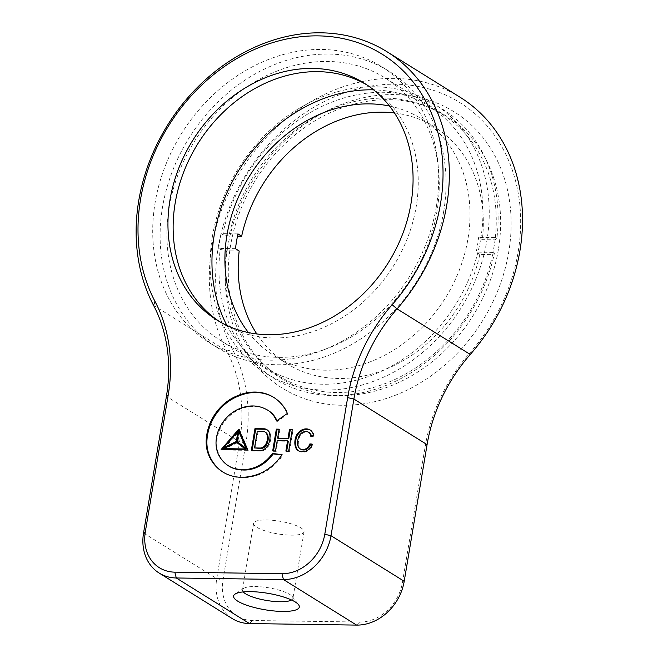 <?xml version="1.0" encoding="UTF-8"?>
<svg xmlns="http://www.w3.org/2000/svg" width="658" height="658" viewBox="0 0 658 658"><rect width="100%" height="100%" fill="white"/><g stroke="black" fill="none" stroke-linecap="round" stroke-linejoin="round"><path stroke-width="0.49" stroke-dasharray="3.29 2.47" d="M252.113 450.565L252.03 451.01L260.436 451.133A9.442 7.814 -58.1 0 0 268.933 445.227A15.521 12.831 -58.1 0 0 270.528 440.292A15.521 12.831 -58.1 0 0 270.158 433.416L269.418 432.956M291.543 599.997A25.572 6.415 -170.5 0 0 292.909 598.361A25.572 6.415 -170.5 0 0 292.316 596.576A25.572 6.415 -170.5 0 0 255.485 586.541A25.572 6.415 -170.5 0 0 243.608 588.425A25.572 6.415 -170.5 0 0 242.473 589.922A25.572 6.415 -170.5 0 0 243.221 591.912M291.025 535.16A25.572 6.415 -170.5 0 0 304.045 531.787A25.572 6.415 -170.5 0 0 292.111 524.122A25.572 6.415 -170.5 0 0 266.63 519.968A25.572 6.415 -170.5 0 0 253.61 523.34A25.572 6.415 -170.5 0 0 265.544 531.006A25.572 6.415 -170.5 0 0 291.025 535.16M460.123 97.269A178.203 147.384 -58.1 0 0 211.934 246.314A178.203 147.384 -58.1 0 0 226.739 350.944A154.959 128.162 121.9 0 1 239.611 441.921L216.737 578.588A46.488 38.452 -58.1 0 0 232.34 618.635M218.168 247.753A173.556 143.543 121.9 0 1 395.877 84.224A173.556 143.543 121.9 0 1 518.134 252.088A173.556 143.543 121.9 0 1 469.763 353.075A159.606 132.003 -58.1 0 0 425.282 445.951L402.416 582.618A41.841 34.603 121.9 0 1 359.572 622.04L252.442 620.494A41.841 34.603 121.9 0 1 222.972 580.027L245.845 443.36A159.606 132.003 -58.1 0 0 232.587 349.653A173.556 143.543 121.9 0 1 218.168 247.753M227.545 247.893A162.707 134.569 -58.1 0 0 342.152 405.27A162.707 134.569 -58.1 0 0 508.757 251.948A162.707 134.569 -58.1 0 0 394.15 94.579A162.707 134.569 -58.1 0 0 227.545 247.893M498.369 249.555A154.959 128.162 121.9 0 1 282.545 379.164A154.959 128.162 121.9 0 1 230.547 245.689A154.959 128.162 121.9 0 1 446.363 116.079A154.959 128.162 121.9 0 1 498.369 249.555M169.18 207.476A154.959 128.162 -58.1 0 0 221.178 340.951A154.959 128.162 -58.1 0 0 436.994 211.341A154.959 128.162 -58.1 0 0 384.996 77.866A154.959 128.162 -58.1 0 0 169.18 207.476M436.303 206.834A162.707 134.569 121.9 0 1 209.688 342.925A162.707 134.569 121.9 0 1 155.091 202.771A162.707 134.569 121.9 0 1 381.698 66.688A162.707 134.569 121.9 0 1 436.303 206.834M443.689 211.44A162.707 134.569 121.9 0 1 217.082 347.523A162.707 134.569 121.9 0 1 162.485 207.377A162.707 134.569 121.9 0 1 389.092 71.294A162.707 134.569 121.9 0 1 443.689 211.44M366.794 84.849A139.463 115.347 121.9 0 1 369.409 86.42A139.463 115.347 121.9 0 1 416.21 206.546A139.463 115.347 121.9 0 1 221.976 323.193A139.463 115.347 121.9 0 1 219.418 321.54M298.609 450.878A9.047 7.485 -58.1 0 0 298.971 451.125A9.047 7.485 -58.1 0 0 302.91 452.062A9.895 8.184 -58.1 0 0 311.045 448.23A6.374 5.272 -58.1 0 0 312.772 444.586A6.374 5.272 -58.1 0 0 312.78 444.52L312.04 444.06M311.045 448.23L310.305 447.769M302.91 452.062L302.17 451.602M311.473 436.172A7.024 5.807 121.9 0 1 311.563 436.805L314.121 436.106L313.381 435.645M314.121 436.106A9.261 7.666 -58.1 0 0 310.897 430.422A9.261 7.666 -58.1 0 0 310.518 430.2M311.563 436.805L310.823 436.344M300.805 449.241A6.827 5.651 121.9 0 1 298.526 445.754A15.71 12.987 121.9 0 1 299.661 436.756A7.592 6.276 121.9 0 1 308.816 432.421L308.076 431.961M299.661 436.756L298.921 436.295M298.526 445.754L297.786 445.293M286.691 451.084L286.617 451.528L289.421 451.569L288.681 451.108M286.617 451.528L285.876 451.067M278.383 438.59L279.88 429.625L279.14 429.164M279.88 429.625L279.066 429.608M273.514 450.886L273.44 451.339L276.245 451.38L277.964 441.107L287.521 441.238M289.421 451.569L293.057 429.814L292.242 429.797M277.964 441.107L277.224 440.646M276.245 451.38L275.505 450.919M273.44 451.339L272.7 450.878M260.436 451.133L259.704 450.672M252.03 451.01L251.298 450.549M270.158 433.416A8.398 6.95 -58.1 0 0 267.609 430.11A8.398 6.95 -58.1 0 0 267.23 429.896M265.635 432.388A6.893 5.7 -58.1 0 0 264.475 431.87L263.735 431.409M264.475 431.87L257.294 431.311M258.035 431.771L255.246 448.402M239.52 431.829L237.818 442.003L237.077 441.543M237.818 442.003L246.61 448.748M237.275 442.785L224.386 449.101M237.686 432.98L224.567 448.073M222.256 449.529L221.878 449.973L248.255 450.352L239.561 429.608L239.191 430.036M238.015 431.393L223.885 447.654M221.878 449.973L221.137 449.513M239.561 429.608L238.821 429.156M248.255 450.352L247.515 449.891M276.969 420.676A30.21 24.988 121.9 0 1 277.281 421.433L288.122 413.898A49.802 41.191 -58.1 0 0 274.353 397.786A49.802 41.191 -58.1 0 0 273.983 397.555M223.194 472.222A49.893 41.265 -58.1 0 0 223.564 472.452A49.893 41.265 -58.1 0 0 251.8 476.672A45.838 37.909 -58.1 0 0 282.817 455.114L281.854 454.991M229.074 466.209A34.594 28.615 121.9 0 1 222.355 459.958A30.638 25.341 121.9 0 1 216.959 439.807A32.39 26.789 121.9 0 1 220.159 428.572A34.923 28.886 121.9 0 1 235.613 411.439A38.871 32.152 121.9 0 1 265.742 409.227A30.21 24.988 121.9 0 1 268.522 410.674M288.122 413.898L287.381 413.438M277.281 421.433L276.541 420.972M265.742 409.227L265.001 408.766M235.613 411.439L234.873 410.979M220.159 428.572L219.418 428.111M222.355 459.958L221.614 459.498M282.817 455.114L282.076 454.653M251.8 476.672L251.06 476.211M312.78 444.52L311.966 444.463M492.595 254.638A154.186 127.52 121.9 0 1 336.123 392.522A154.186 127.52 121.9 0 1 226.451 250.797L220.208 249.357A158.833 131.37 -58.1 0 0 333.162 395.581A158.833 131.37 -58.1 0 0 494.397 253.314L492.595 254.638L479.855 254.457A139.463 115.347 121.9 0 1 287.044 363.701A139.463 115.347 121.9 0 1 256.826 333.96M479.855 254.457L476.153 252.154A139.463 115.347 -58.1 0 0 477.585 244.76A139.463 115.347 -58.1 0 0 478.629 237.357L482.33 239.66L495.071 239.841L496.872 238.517A158.833 131.37 -58.1 0 0 383.918 92.293A158.833 131.37 -58.1 0 0 222.684 234.561L228.926 236A154.186 127.52 121.9 0 1 385.391 98.108A154.186 127.52 121.9 0 1 495.071 239.841M389.52 106.037A139.463 115.347 121.9 0 1 421.169 118.646A139.463 115.347 121.9 0 1 467.97 238.772A139.463 115.347 121.9 0 1 273.736 355.419A139.463 115.347 121.9 0 1 248.453 332.578M226.92 325.455A154.186 127.52 -58.1 0 0 367.139 376.976A154.186 127.52 -58.1 0 0 480.694 238.953A154.186 127.52 -58.1 0 0 373.621 89.858M212.411 236.428A158.833 131.37 121.9 0 1 375.044 86.766A158.833 131.37 121.9 0 1 486.928 240.392A158.833 131.37 121.9 0 1 324.287 390.054A158.833 131.37 121.9 0 1 212.411 236.428M494.397 253.314L492.916 252.392A158.833 131.37 -58.1 0 0 495.392 237.596L478.629 237.357M492.916 252.392L476.153 252.154M239.183 250.978L226.451 250.797M235.49 248.675L218.727 248.436L220.208 249.357M237.966 233.878L221.203 233.639A158.833 131.37 -58.1 0 0 218.727 248.436M222.684 234.561L221.203 233.639M237.497 236.123L228.926 236M394.446 112.937A139.463 115.347 121.9 0 1 434.477 126.928A139.463 115.347 121.9 0 1 482.33 239.66M495.392 237.596L496.872 238.517M470.264 354.456L469.763 353.075M237.25 440.457L239.611 441.921L245.845 443.36M153.544 305.361L226.739 350.944L232.587 349.653M143.543 533.013L216.737 578.588L222.972 580.027M252.442 620.494L249.481 623.554M359.572 622.04L356.611 625.1M425.282 445.951L427.083 444.627M402.416 582.618L404.209 581.294M236.51 439.996L166.408 396.346M268.933 445.227L268.193 444.767M216.959 439.807L216.227 439.347M292.316 596.576L298.543 604.71M304.045 531.787L292.909 598.361M221.178 340.951L282.545 379.164M217.082 347.523L209.688 342.925M221.976 323.193L216.803 319.969M298.971 451.125L298.23 450.664M310.897 430.422L310.157 429.962M369.409 86.42L364.236 83.196M389.092 71.294L381.698 66.688M384.996 77.866L446.363 116.079M253.61 523.34L242.473 589.922M243.608 588.425L235.071 594.092M267.609 430.11L266.868 429.649M274.353 397.786L273.613 397.325M223.564 472.452L222.823 471.992M287.044 363.701L273.736 355.419M434.477 126.928L421.169 118.646"/><path stroke-width="0.99" d="M254.514 447.942L260.831 448.485A6.276 5.19 -58.1 0 0 266.753 444.216A11.416 9.442 -58.1 0 0 268.053 440.334A11.416 9.442 -58.1 0 0 267.617 434.815L266.885 434.354A6.893 5.7 -58.1 0 0 264.894 431.928A6.893 5.7 -58.1 0 0 263.735 431.409L257.294 431.311L254.514 447.942L260.091 448.024A6.276 5.19 -58.1 0 0 266.013 443.755A11.416 9.442 -58.1 0 0 267.312 439.881A11.416 9.442 -58.1 0 0 266.885 434.354M266.753 444.216L266.013 443.755M269.788 439.832A15.521 12.831 -58.1 0 0 269.418 432.956A8.398 6.95 -58.1 0 0 266.868 429.649A8.398 6.95 -58.1 0 0 264.31 428.794L254.959 428.654L251.298 450.549L259.704 450.672A9.442 7.814 -58.1 0 0 268.193 444.767A15.521 12.831 -58.1 0 0 269.788 439.832M440.498 203.75A173.556 143.543 -58.1 0 0 318.25 35.877A173.556 143.543 -58.1 0 0 140.541 199.415A173.556 143.543 -58.1 0 0 154.951 301.315A159.606 132.003 121.9 0 1 168.209 395.022L145.344 531.689A41.841 34.603 -58.1 0 0 174.814 572.156L281.937 573.702A41.841 34.603 -58.1 0 0 324.781 534.28L347.654 397.613A159.606 132.003 121.9 0 1 392.135 304.736A173.556 143.543 -58.1 0 0 440.498 203.75M138.739 200.739A178.203 147.384 121.9 0 1 386.929 51.694A178.203 147.384 121.9 0 1 446.733 205.189A178.203 147.384 121.9 0 1 397.07 308.882A154.959 128.162 -58.1 0 0 353.889 399.052L331.015 535.719A46.488 38.452 121.9 0 1 283.417 579.525L176.286 577.979A46.488 38.452 121.9 0 1 159.146 573.052A46.488 38.452 121.9 0 1 143.543 533.013L166.408 396.346A154.959 128.162 -58.1 0 0 153.544 305.361A178.203 147.384 121.9 0 1 138.739 200.739M250.55 591.641A33.319 8.357 9.5 0 1 298.543 604.71A33.319 8.357 9.5 0 1 282.348 611.438A33.319 8.357 9.5 0 1 245.64 604.834A33.319 8.357 9.5 0 1 235.071 594.092A33.319 8.357 9.5 0 1 250.55 591.641M243.221 591.912A25.572 6.415 -170.5 0 0 279.889 601.733A25.572 6.415 -170.5 0 0 291.543 599.997M159.146 573.052L232.34 618.635A46.488 38.452 -58.1 0 0 249.481 623.554L356.611 625.1A46.488 38.452 -58.1 0 0 404.209 581.294L427.083 444.627A154.959 128.162 121.9 0 1 470.264 354.456A178.203 147.384 -58.1 0 0 519.927 250.764A178.203 147.384 -58.1 0 0 460.123 97.269L386.929 51.694M411.036 203.322A139.463 115.347 121.9 0 1 216.803 319.969A139.463 115.347 121.9 0 1 169.994 199.843A139.463 115.347 121.9 0 1 364.236 83.196A139.463 115.347 121.9 0 1 411.036 203.322M219.418 321.54A139.463 115.347 121.9 0 1 175.176 203.067A139.463 115.347 121.9 0 1 366.794 84.849M312.032 444.125A6.374 5.272 -58.1 0 0 312.04 444.06L309.869 443.911A6.761 5.593 121.9 0 1 308.503 446.461A6.761 5.593 121.9 0 1 302.54 449.504A6.827 5.651 121.9 0 1 300.064 448.781A6.827 5.651 121.9 0 1 297.786 445.293A15.71 12.987 121.9 0 1 298.921 436.295A7.592 6.276 121.9 0 1 308.076 431.961A7.024 5.807 121.9 0 1 308.388 432.142A7.024 5.807 121.9 0 1 310.823 436.344L313.381 435.645A9.261 7.666 -58.1 0 0 310.157 429.962A9.261 7.666 -58.1 0 0 309.227 429.477A10.873 8.99 -58.1 0 0 296.371 435.473A16.286 13.464 -58.1 0 0 295.245 446.223A9.047 7.485 -58.1 0 0 298.23 450.664A9.047 7.485 -58.1 0 0 302.17 451.602A9.895 8.184 -58.1 0 0 310.305 447.769A6.374 5.272 -58.1 0 0 312.032 444.125M310.518 430.2A9.261 7.666 -58.1 0 0 309.959 429.937A10.873 8.99 -58.1 0 0 297.112 435.933A16.286 13.464 -58.1 0 0 295.985 446.683L295.245 446.223M295.985 446.683A9.047 7.485 -58.1 0 0 298.609 450.878M297.112 435.933L296.371 435.473M308.816 432.421A7.024 5.807 121.9 0 1 309.128 432.602A7.024 5.807 121.9 0 1 311.473 436.172M311.966 444.463L310.609 444.372A6.761 5.593 121.9 0 1 309.244 446.922A6.761 5.593 121.9 0 1 303.28 449.965A6.827 5.651 121.9 0 1 300.805 449.241L300.064 448.781M303.28 449.965L302.54 449.504M309.244 446.922L308.503 446.461M285.876 451.067L288.681 451.108L292.316 429.353L289.52 429.312L288.023 438.277L277.643 438.129L279.14 429.164L276.344 429.123L272.7 450.878L275.505 450.919L277.224 440.646L287.595 440.794L285.876 451.067M292.242 429.797L290.26 429.773L288.755 438.738L278.383 438.59L277.643 438.129M288.755 438.738L288.023 438.277M279.066 429.608L277.084 429.584L273.514 450.886M287.521 441.238L288.336 441.255L286.691 451.084M288.336 441.255L287.595 440.794M277.084 429.584L276.344 429.123M267.23 429.896A8.398 6.95 -58.1 0 0 265.051 429.255L264.31 428.794M267.617 434.815A6.893 5.7 -58.1 0 0 265.635 432.388L264.894 431.928M265.051 429.255L255.699 429.115L252.113 450.565M255.699 429.115L254.959 428.654M237.077 441.543L245.87 448.287L238.78 431.368L237.077 441.543M238.78 431.368L239.52 431.829L246.61 448.748L245.87 448.287M245.171 448.945L236.535 442.324L223.646 448.641L245.171 448.945L245.911 449.406L236.535 442.324M245.911 449.406L224.386 449.101L223.646 448.641M237.957 431.36L223.827 447.613L236.255 441.526L237.957 431.36L238.698 431.812L237.686 432.98M236.255 441.526L236.995 441.987L224.567 448.073L223.827 447.613M236.995 441.987L238.698 431.812M239.191 430.036L238.015 431.393M223.885 447.654L222.256 449.529M238.821 429.156L221.137 449.513L247.515 449.891L238.821 429.156M273.983 397.555A49.802 41.191 -58.1 0 0 237.982 396.289A43.831 36.256 -58.1 0 0 207.393 436.122A37.695 31.181 -58.1 0 0 209.45 455.558A49.893 41.265 -58.1 0 0 223.194 472.222M281.854 454.991L273.202 453.905A35.573 29.429 121.9 0 1 241.371 469.861A34.594 28.615 121.9 0 1 229.074 466.209L228.334 465.749A34.594 28.615 121.9 0 1 221.614 459.498A30.638 25.341 121.9 0 1 216.227 439.347A32.39 26.789 121.9 0 1 219.418 428.111A34.923 28.886 121.9 0 1 234.873 410.979A38.871 32.152 121.9 0 1 265.001 408.766A30.21 24.988 121.9 0 1 267.79 410.214A30.21 24.988 121.9 0 1 276.541 420.972L287.381 413.438A49.802 41.191 -58.1 0 0 273.613 397.325A49.802 41.191 -58.1 0 0 237.242 395.828A43.831 36.256 -58.1 0 0 206.653 435.662A37.695 31.181 -58.1 0 0 208.709 455.097A49.893 41.265 -58.1 0 0 222.823 471.992A49.893 41.265 -58.1 0 0 251.06 476.211A45.838 37.909 -58.1 0 0 282.076 454.653L272.461 453.444A35.573 29.429 121.9 0 1 240.631 469.401A34.594 28.615 121.9 0 1 228.334 465.749M267.79 410.214L268.522 410.674A30.21 24.988 121.9 0 1 276.969 420.676M237.982 396.289L237.242 395.828M241.371 469.861L240.631 469.401M273.202 453.905L272.461 453.444M207.393 436.122L206.653 435.662M310.609 444.372L309.869 443.911M237.497 236.123L241.659 236.181L237.966 233.878A139.463 115.347 -58.1 0 0 236.543 241.272A139.463 115.347 -58.1 0 0 235.49 248.675L239.183 250.978A139.463 115.347 121.9 0 0 256.826 333.96M248.453 332.578A139.463 115.347 121.9 0 1 226.928 235.293A139.463 115.347 121.9 0 1 389.52 106.037M373.621 89.858A154.186 127.52 -58.1 0 0 214.212 235.103A154.186 127.52 -58.1 0 0 226.92 325.455M241.659 236.181A139.463 115.347 121.9 0 1 394.446 112.937M154.951 301.315L153.544 305.361M470.264 354.456L397.07 308.882L392.135 304.736M309.959 429.937L309.227 429.477M356.611 625.1L283.417 579.525L281.937 573.702M324.781 534.28L331.015 535.719L404.209 581.294M427.083 444.627L353.889 399.052L347.654 397.613M237.25 440.457L236.51 439.996M174.814 572.156L176.286 577.979L249.481 623.554M168.209 395.022L166.408 396.346M145.344 531.689L143.543 533.013M260.831 448.485L260.091 448.024M209.45 455.558L208.709 455.097M309.128 432.602L308.388 432.142"/></g></svg>

